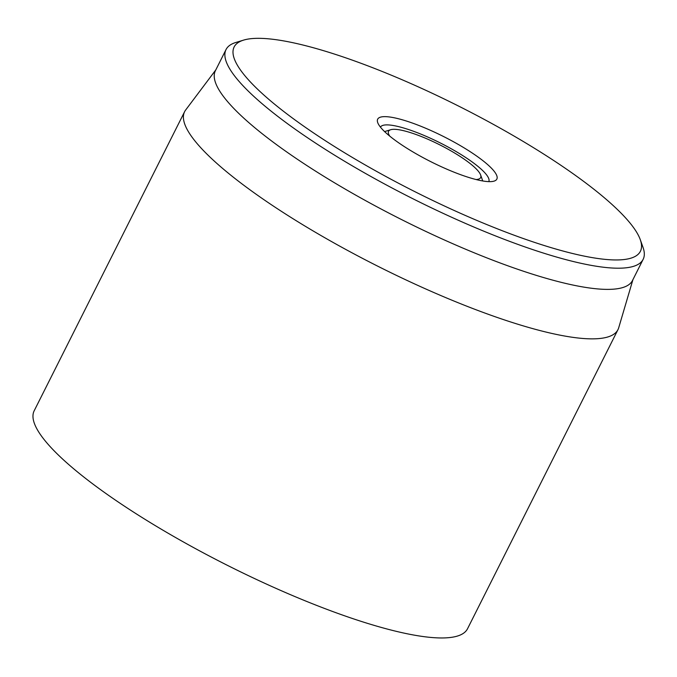 <?xml version="1.0" encoding="UTF-8"?>
<svg xmlns="http://www.w3.org/2000/svg" width="677" height="677" viewBox="0 0 677 677"><rect width="100%" height="100%" fill="white"/><g stroke="black" fill="none" stroke-linecap="round" stroke-linejoin="round"><path stroke-width="1.02" d="M184.618 111.68L34.18 410.787A242.535 51.257 26.7 0 0 227.827 565.549A242.535 51.257 26.7 0 0 467.536 628.738L617.974 329.631A242.535 51.257 -153.3 0 1 441.125 295.671A242.535 51.257 -153.3 0 1 207.374 154.542A242.535 51.257 -153.3 0 1 184.618 111.68A242.535 51.257 -153.3 0 1 185.65 110.012L215.819 69.883M380.457 127.141A60.634 12.812 -153.3 0 1 440.355 142.991A60.634 12.812 -153.3 0 1 488.794 181.631M383.935 130.957A66.701 14.099 26.7 0 0 441.742 166.914A66.701 14.099 26.7 0 0 494.066 181.123A66.701 14.099 26.7 0 0 443.596 136.551A66.701 14.099 26.7 0 0 377.715 122.605A66.701 14.099 26.7 0 0 383.935 130.957M619.057 211.122A227.379 48.05 -153.3 0 1 640.256 239.607A227.379 48.05 -153.3 0 1 415.67 192.065A227.379 48.05 -153.3 0 1 243.602 40.112A227.379 48.05 -153.3 0 1 421.983 88.543A227.379 48.05 -153.3 0 1 619.057 211.122M243.602 40.112L235.774 42.499A233.447 49.336 26.7 0 0 226.042 49.548A233.447 49.336 26.7 0 0 247.951 90.803A233.447 49.336 26.7 0 0 472.935 226.634A233.447 49.336 26.7 0 0 643.15 259.325A233.447 49.336 26.7 0 0 643.006 247.317L640.256 239.607M226.042 49.548L215.396 70.721A233.447 49.336 26.7 0 0 237.297 111.976A233.447 49.336 26.7 0 0 462.281 247.816A233.447 49.336 26.7 0 0 632.496 280.506L643.15 259.325M632.919 279.669L618.693 327.803A242.535 51.257 -153.3 0 1 617.974 329.631M389.732 136.111A51.537 10.891 -153.3 0 1 390.697 129.722A51.537 10.891 -153.3 0 1 468.526 162.302A51.537 10.891 -153.3 0 1 480.611 174.945A51.537 10.891 -153.3 0 1 476.058 179.532M390.697 129.722L384.578 131.592M480.611 174.945L482.76 180.971"/></g></svg>
